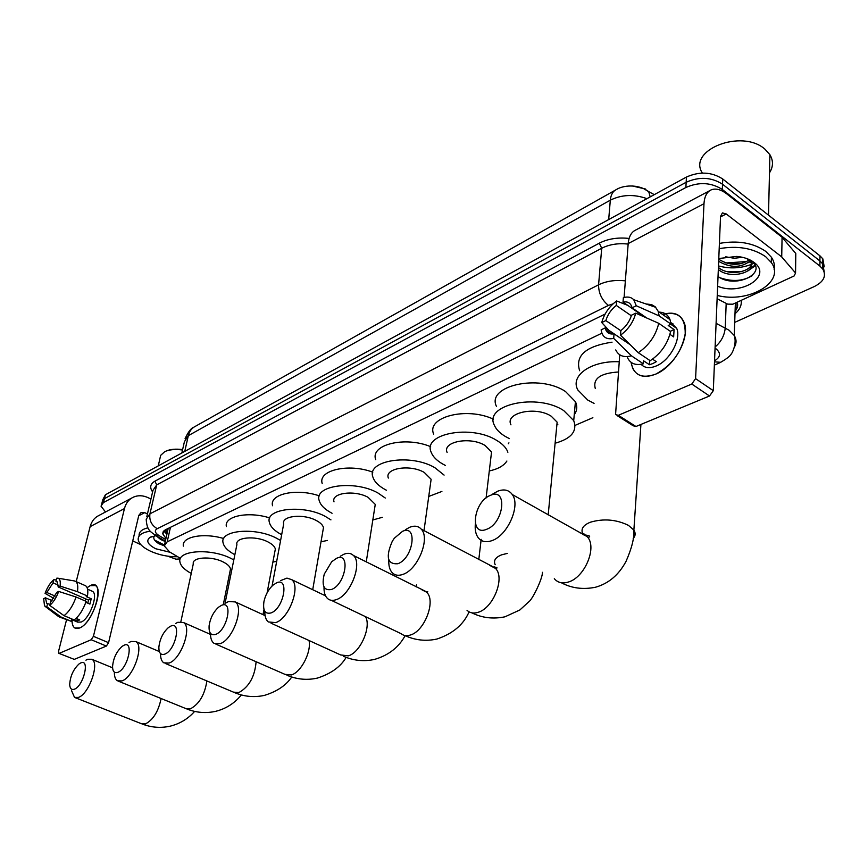 <?xml version="1.0" encoding="UTF-8"?>
<svg xmlns="http://www.w3.org/2000/svg" width="868" height="868" viewBox="0 0 868 868"><rect width="100%" height="100%" fill="white"/><g stroke="black" fill="none" stroke-linecap="round" stroke-linejoin="round"><path stroke-width="1.3" d="M632.175 185.936L645.64 189.05M168.197 528.417L164.736 543.856M601.904 333.193L167.177 541.849L164.269 545.907L169.585 551.918L180.49 558.384M607.025 330.741L606.396 331.044M575.05 425.385L592.866 417.703M105.484 511.99L100.992 506.109L103.444 502.572L685.872 187.499C699.011 181.737 711.152 182.399 722.317 189.484L819.913 266.096L819.924 260.953L822.821 263.981L824.209 271.934L822.821 263.981L819.924 260.953L722.534 184.222L819.924 260.953L819.945 255.832L822.842 258.859L824.22 266.823M685.872 187.499L686.165 182.269C699.272 176.475 711.391 177.126 722.534 184.222C711.391 177.126 699.272 176.475 686.165 182.269L104.431 498.666L686.165 182.269L686.458 177.05C699.532 171.235 711.63 171.886 722.74 178.992L819.945 255.832M101.968 502.225L104.431 498.666L101.415 504.406M102.391 500.51L105.397 494.782L686.458 177.05M753.76 263.329L751.373 264.404L753.76 263.329M751.308 264.425C740.643 268.44 729.706 268.939 718.476 265.923C729.706 268.939 740.643 268.44 751.308 264.425M819.913 266.096L822.81 269.113C826.618 275.937 823.775 281.753 814.271 286.57L734.708 322.386M605.115 314.053L165.604 529.697L162.717 533.787L165.951 538.464M166.884 534.384L163.933 530.815M79.682 627.955C74.648 629.756 72.087 627.021 72.001 619.752C71.946 624.005 72.912 626.761 74.887 628.041L79.682 627.955C95.024 622.03 105.929 577.09 90.174 585.672L95.371 585.553C103.921 589.632 91.4 623.734 79.682 627.955M87.104 587.679L90.174 585.672L87.104 587.679M180.262 558.884L175.933 559.187L167.687 556.171M150.934 499.035L148.244 497.733C143.09 495.324 138.175 495.107 133.52 497.082C128.909 499.252 125.893 503.082 124.45 508.572L93.418 636.331L108.576 642.689L138.804 515.397L141.126 512.467L144.728 512.641L147.441 513.932M131.752 498.015L99.169 515.353C94.601 517.502 91.596 521.267 90.131 526.637L76.2 581.647M66.489 620.002L58.579 651.239L58.807 653.3L74.29 659.376L58.905 653.344M108.576 642.689L106.373 646.074L91.205 639.738L59.36 653.289M91.205 639.738L93.418 636.331M106.373 646.074L74.29 659.376M132.75 540.916L140.844 544.67M49.964 604.453L46.644 603.195L45.451 597.813L52.047 600.623M55.14 596.066L46.839 592.508L53.024 582.851L58.33 585.162M84.782 600.775L86.171 599.061M76.091 618.363L79.704 619.893L76.71 621.238L71.697 619.112L71.154 621.282L59.382 617.007M91.65 590.967L92.475 591.336C98.692 594.276 89.643 618.96 81.147 622.063L77.632 622.128L71.588 619.578M85.823 602.327L89.925 604.095L91.238 598.768L86.247 596.598L87.473 596.034L77.415 591.661L60.055 586.084L58.232 586.974L88.46 600.059L87.842 603.195M84.652 585.347L85.596 585.759C87.657 587.278 88.286 590.696 87.473 596.034M86.149 601.361C83.133 609.954 79.14 616.15 74.138 619.936L64.037 615.672L49.726 605.376L50.594 602.066L56.843 592.323L58.677 591.433L76.069 597.01L86.149 601.361M74.149 580.898L75.624 581.386C77.653 582.895 78.25 586.323 77.415 591.661M76.069 597.01C73.02 605.625 69.017 611.842 64.037 615.672M56.322 580.041L53.87 579.607L53.024 582.851M46.839 592.508L45.06 593.376L53.773 598.356M45.06 593.376C47.36 587.202 50.301 582.612 53.87 579.607M57.472 582.07L55.964 581.408L56.811 578.153L57.961 578.196C59.99 578.891 60.684 581.517 60.055 586.084M58.677 591.433C56.333 597.726 53.36 602.37 49.726 605.376M55.964 581.408L57.06 581.701L58.232 586.974M47.642 603.466L46.785 606.765L61.064 617.029L71.154 621.282M61.064 617.029L58.568 616.66M46.785 606.765L44.528 605.94L43.671 598.67L45.451 597.813M77.295 618.873L76.71 621.238M91.238 598.768L88.46 600.059M177.712 556.735C168.381 556.941 159.332 555.108 150.544 551.223C142.862 547.545 138.728 543.585 138.164 539.364C138.164 535.046 142.211 532.323 150.316 531.216M156.175 535.73L160.515 539.429L165.267 541.534M154.764 535.35C152.627 537.986 154.027 540.797 158.963 543.769L164.258 545.798M170.269 552.33L155.719 548.75C147.668 544.551 145.759 540.753 149.99 537.379L156.077 535.675M164.377 531.693L165.05 531.802M139.086 535.447C138.999 531.834 141.94 529.296 147.896 527.82M158.269 465.866L160.667 455.353L164.768 451.642C169.249 449.581 175.162 449.038 182.53 450.004M165.972 451.121C170.204 449.223 175.748 448.702 182.616 449.581M158.074 543.249L161.415 544.789M154.547 540.037L164.302 544.985M74.312 689.225C83.512 686.197 90.229 658.4 80.757 662.935L79.162 663.846C73.335 669.293 70.178 676.248 69.69 684.722C70.004 688.606 71.545 690.114 74.312 689.225M85.921 660.179L87.646 659.257L91.802 659.268C100.004 662.729 88.981 694.291 78.37 697.438L74.529 697.405L71.621 690.809M230.009 571.383L230.497 568.963C229.955 566.413 227.373 564.016 222.751 561.759C210.816 555.78 191.676 557.234 193.293 563.885L180.869 621.662M191.242 573.423C184.396 569.723 180.609 565.849 179.904 561.802C177.159 550.42 210.164 547.914 230.649 558.254L233.807 559.893M229.608 580.714L228.089 580.866M183.354 546.124C181.445 536.76 203.492 532.431 223.727 538.54M117.744 672.375C127.694 669.087 134.258 640.367 124.048 645.228L122.149 646.345C116.431 651.618 113.231 658.432 112.547 666.808C112.721 671.528 114.457 673.384 117.744 672.375M129.039 642.537L131.025 641.474L135.853 641.582C144.392 645.64 133.205 677.55 121.943 680.913L117.484 680.816C115.455 679.546 114.413 676.856 114.359 672.733M274.809 551.929L275.351 549.032C274.722 546.46 272.194 544.052 267.756 541.816C255.355 535.35 234.848 537.281 236.899 544.594L225.029 603.434M234.848 554.717C227.872 550.963 223.933 546.948 223.054 542.684C219.604 530.196 254.942 526.876 276.23 538.062L280.592 540.493M276.664 561.444L272.91 562.008M226.385 526.583C223.835 516.113 248.313 511.013 269.774 517.946M164.692 654.168C175.477 650.577 181.835 620.87 170.812 626.099L168.501 627.488C163.01 632.522 159.799 639.087 158.866 647.181C158.801 652.986 160.743 655.318 164.692 654.168M175.586 623.517L177.864 622.28L183.517 622.53C192.381 627.293 180.989 659.452 169.054 663.054L163.824 662.837C161.578 661.297 160.482 658.215 160.526 653.593M322.885 531.053L323.482 527.57C322.766 524.999 320.303 522.601 316.082 520.399C303.171 513.379 281.102 515.896 283.684 523.947L272.075 585.987M281.666 534.721C274.548 530.923 270.447 526.778 269.362 522.308C265.011 508.561 303.03 504.21 325.196 516.362L330.936 519.878M327.42 540.449L321.03 541.762M272.541 505.751C269.178 493.99 296.563 487.935 319.337 495.878M215.6 634.421C227.34 630.483 233.438 599.734 221.481 605.365L218.617 607.155C213.528 611.842 210.36 617.973 209.134 625.535C208.635 632.739 210.794 635.702 215.6 634.421M225.951 602.935L228.599 601.491L235.282 601.936C244.407 607.557 232.787 639.835 220.125 643.687L213.951 643.296C211.597 641.528 210.447 638.23 210.512 633.39M374.607 508.572L375.258 504.395L368.108 497.342C354.643 489.682 330.784 492.948 334.017 501.834M332.064 513.281C324.806 509.462 320.509 505.209 319.185 500.521C313.706 485.353 354.817 479.722 377.949 492.991L385.273 498.026M382.311 517.317L372.828 519.965M322.191 483.487C317.753 470.239 348.654 462.98 372.806 472.181M270.99 612.938C283.803 608.609 289.576 576.732 276.577 582.829L272.899 585.227C268.472 589.405 265.489 594.808 263.97 601.415C262.689 610.486 265.022 614.338 270.99 612.938M280.635 580.594L286.939 578.11L291.691 579.65C300.99 586.269 289.098 618.493 275.709 622.616L268.331 621.955C265.89 619.904 264.707 616.345 264.816 611.289M430.419 484.322L431.125 479.277L424.289 472.452C410.206 464.033 384.253 468.253 388.343 478.073M386.466 490.246L385.392 489.693C378.6 485.982 374.455 481.816 372.947 477.205C366.046 460.441 410.738 453.161 434.922 467.743L444.091 475.1M441.899 491.44L428.738 496.442M375.736 459.66C369.898 444.676 405.096 435.91 430.647 446.684M331.478 589.48C345.54 584.685 350.878 551.614 336.697 558.243L331.706 561.715L324.263 574.128C321.475 585.748 323.883 590.869 331.478 589.48M340.213 556.279L343.88 554.251C347.786 552.699 350.965 553.111 353.428 555.477C362.77 563.267 350.542 595.188 336.404 599.604C332.813 600.906 329.851 600.558 327.54 598.529C325.012 596.132 323.84 592.28 324.024 586.963M490.832 458.054L491.548 451.968L485.125 445.501C470.38 436.203 441.975 441.628 447.129 452.488M445.392 465.432L442.984 464.174C436.767 460.626 432.817 456.622 431.146 452.174C422.445 433.653 471.335 424.278 496.67 440.38C502.181 443.667 505.794 447.302 507.509 451.273L507.878 452.271M506.89 461.038C503.852 465.758 497.982 469.067 489.302 470.955M508.941 442.854L508.355 443.754M433.674 434.108C426.004 417.117 466.507 406.43 493.425 419.19M397.815 563.744C413.298 558.439 418.094 524.066 402.546 531.303L394.311 538.236L392.314 541.231C385.5 556.941 387.334 564.45 397.815 563.744M405.356 529.719L409.729 527.256C414.579 525.368 418.43 526.008 421.295 529.198C430.463 538.355 417.823 569.658 402.969 574.366C398.51 575.972 394.918 575.408 392.195 572.674C389.634 569.853 388.517 565.654 388.842 560.066M556.431 429.53L557.137 422.173L551.223 416.206C535.751 405.866 504.482 412.842 510.97 424.853M509.418 438.622L505.415 436.506C499.859 433.186 496.171 429.432 494.359 425.244C483.378 404.781 537.205 392.727 563.788 410.64L573.715 420.622C577.524 431.146 571.318 438.687 555.108 443.233M496.572 406.625C485.711 385.934 539.212 373.555 565.589 391.609L575.43 401.7C577.545 406.3 577.155 410.64 574.247 414.72M557.82 424.419L556.898 424.658M486.503 529.35C503.982 523.306 507.954 487.252 490.485 495.335C473.494 501.454 469.111 536.717 486.503 529.35M492.113 494.402L497.624 491.234C504.015 488.792 508.908 489.899 512.294 494.554C520.811 505.545 507.606 535.567 491.95 540.634C486.047 542.706 481.469 541.74 478.225 537.737C475.707 534.308 474.753 529.632 475.371 523.708M594.07 403.381L587.712 400.029L577.893 390.047C569.69 375.811 591.108 360.394 619.199 361.761M618.428 371.992C600.341 373.164 592.638 378.687 595.318 388.571M579.64 370.723C574.952 355.696 585.759 346.18 612.048 342.176M655.882 374.065C641.821 379.121 633.542 375.193 631.036 362.271L632.674 368.282C637.014 376.495 644.75 378.426 655.882 374.065C671.94 365.341 681.727 351.92 685.221 333.789C685.427 317.135 677.93 310.722 662.729 314.541C673.167 311.276 680.273 313.88 684.071 322.375C690.537 337.12 674.436 366.632 655.882 374.065M781.721 256.95L782.068 237.322L781.721 256.95L795.555 272.997L794.133 275.959L732.852 304.201L727.677 304.136L717.12 298.733M781.677 236.942L727.026 194.074C721.134 189.56 715.916 188.128 711.369 189.788C706.921 191.73 704.458 196.374 703.991 203.709L695.583 378.654L713.301 390.676L720.527 216.447L722.415 212.899L726.245 213.951L781.33 256.581M782.068 237.322L795.793 253.478L795.63 255.561M709.688 190.678L636.027 229.857C631.47 231.875 628.855 236.454 628.193 243.582L624.103 297.442M623.701 302.574L623.615 303.735M619.73 354.784L615.564 414.6L618.331 415.305L635.962 426.503L633.173 425.776L617.083 415.566M713.301 390.676L709.514 396.003L691.774 384.036L618.331 415.305M691.774 384.036L695.583 378.654M709.514 396.003L635.962 426.503M630.103 344.639L614.045 333.833C610.052 334.505 607.307 333.204 605.821 329.927L605.235 327.876L630.049 344.585M620.837 330.73L605.831 320.574C607.73 314.498 611.213 309.453 616.28 305.428L631.329 315.778M652.552 359.157L656.306 361.685L652.855 363.54L649.459 364.744L643.557 360.795L643.362 363.79C635.756 365.71 630.504 363.714 627.586 357.811M670.79 322.408L676.693 328.364C681.478 338.997 669.89 360.426 656.392 365.905C649.785 368.65 644.696 368.119 641.105 364.31M669.955 334.343L673.655 336.903L674.078 329.569L668.219 325.489L671.04 324.176L659.203 315.93L636.277 305.764L632.045 307.825L646.769 318.014M670.975 323.645L672.874 323.449M658.476 312.133C664.085 312.057 667.937 314.552 670.02 319.641L671.04 324.176M670.606 331.533C667.666 343.836 660.863 353.569 650.208 360.708L638.273 352.69L620.501 335.167L620.848 330.589C626.034 326.542 629.582 321.42 631.503 315.203L635.756 313.164L658.747 323.308L670.606 331.533M646.063 303.984L651.521 304.581L655.253 306.816L658.215 311.384L659.203 315.93M658.747 323.308C655.752 335.666 648.928 345.453 638.273 352.69M627.738 305.362L616.627 300.968L616.28 305.428M605.831 320.574L601.741 322.56L608.967 330.393M601.741 322.56C604.182 313.739 609.152 306.545 616.627 300.968M644.707 317.113L623.029 302.107L623.365 297.637C627.781 296.422 631.231 297.116 633.738 299.72L636.277 305.764M635.756 313.164C633.271 322.234 628.193 329.569 620.501 335.167M623.029 302.107C627.239 301.294 630.092 302.672 631.6 306.23L632.045 307.825M614.045 333.833L613.687 338.39L631.427 355.826L643.362 363.79M631.427 355.826C623.842 357.79 618.613 355.815 615.737 349.923M613.687 338.39C606.417 339.876 602.24 337.034 601.133 329.851L605.235 327.876M649.752 360.404L649.459 364.744M674.078 329.569L670.291 331.316M702.353 173.036C687.163 150.121 741.88 128.377 765.023 149.242L769.905 154.71C773.453 160.743 773.312 166.786 769.482 172.841M719.192 248.671C737.691 245.46 753.185 248.139 765.685 256.711L771.283 262.505C785.931 282.078 748.628 303.659 717.25 295.456M719.409 243.398C737.876 240.165 753.337 242.834 765.804 251.416L771.402 257.221C774.028 261.17 774.95 265.261 774.137 269.471M718.411 267.452C730.075 277.771 756.939 270.349 750.755 260.324M746.925 258.621L750.126 261.528L750.169 260.02M718.335 269.492C730.552 280.288 758.415 271.651 750.126 261.528M718.758 259.293C729.38 265.673 739.417 265.966 748.856 260.161M718.671 261.333C730.433 268.028 740.827 267.973 749.854 261.181M725.713 256.798L734.252 258.273L742.433 257.297M718.791 258.523L736.813 256.418C743.8 257.102 749.496 259.076 753.912 262.342C773.171 275.926 741.142 296.194 717.641 286.234M718.042 276.512C735.771 289.337 768.202 272.693 751.395 261.04L748.932 259.434M747.131 258.697L748.314 259.716M748.173 262.7L751.721 260.867M748.086 270.805L755.214 265.803M727.818 263.557L741.413 263.612M750.223 260.736L750.863 260.378M726.928 271.565L741.728 271.651M750.06 268.863L754.932 265.152M720.201 277.825C732.288 281.916 742.91 281.221 752.057 275.742M167.567 531.324L164.692 530.218M170.453 527.321L167.177 541.849M643.915 188.801L648.711 191.654C637.937 183.495 622.671 185.405 616.291 189.604C612.841 191.275 610.844 194.801 610.312 200.183L188.323 435.66C189.387 431.277 191.687 428.195 195.224 426.405L615.087 190.287M654.298 194.638L648.711 191.654L650.197 196.873M646.953 198.653C633.955 194.031 621.738 194.541 610.312 200.183L608.685 219.571M184.765 451.382L188.323 435.66L184.428 441.66L181.846 452.977M105.397 494.782L103.444 502.572M722.74 178.992L722.317 189.484M714.548 360.795C720.603 357.106 721.091 353.113 716.013 348.817L715.069 348.209M716.1 323.33L729.12 330.263L734.252 335.515C736.585 339.41 736.628 343.272 734.404 347.091M726.18 303.377L725.247 327.941C724.455 335.558 721.069 341.894 715.113 346.95M152.616 491.896C149.47 487.49 150.24 483.91 154.905 481.176L599.3 243.17C607.828 238.808 617.766 237.224 629.105 238.44M741.207 300.35C741.804 305.286 739.731 309.757 735.001 313.771M737.475 306.61L735.174 308.813M613.079 303.833L608.414 305.406L157.227 528.699C154.265 530.532 154.829 532.811 158.92 535.523L154.656 534.818C151.325 531.769 146.887 531.314 146.204 519.194L149.947 513.813L156.707 484.865L152.963 490.398L146.844 516.482M735.066 311.959L737.084 307.239L736.878 302.357M157.227 528.699C151.509 525.292 149.079 520.333 149.947 513.813L598.573 284.823L601.719 248.248L156.707 484.865L154.905 481.176M608.414 305.406C601.85 300.057 598.573 293.2 598.573 284.823C606.244 281.08 615.173 279.767 625.361 280.863M628.161 244.082C618.114 243.007 609.303 244.407 601.719 248.248L599.3 243.17M158.92 535.523L165.701 539.571M720.809 362.325L714.505 361.837M167.177 533.082L164.139 531.249M124.45 508.572L90.131 526.637M144.728 512.641L138.728 515.733M75.299 697.709L141.517 723.738L145.531 723.869C153.256 719.789 158.443 711.337 161.101 698.523M118.536 681.239L185.817 708.559L190.483 708.787C199.282 703.991 204.75 694.715 206.877 680.957M165.256 663.434L233.503 692.154L238.96 692.523C249.138 686.772 254.856 676.508 256.103 661.731M215.904 644.143L284.975 674.36L291.42 674.935C301.142 672.233 311.569 651.835 309.019 640.519M271.011 623.17L340.679 654.96L348.35 655.839C360.329 652.584 371.613 626.739 365.504 616.671M331.196 600.276L401.157 633.705C403.62 635.767 406.691 636.211 410.358 635.029C424.81 631.134 436.344 600.081 426.427 592.095L422.076 589.914M467.017 610.28C469.903 613.058 473.624 613.73 478.17 612.287C493.306 608.132 505.263 577.752 495.53 568.431L489.65 565.328M507.313 553.404L501.617 554.836C495.454 557.31 493.306 560.598 495.183 564.71M554.316 578.706C557.777 582.743 562.497 583.849 568.486 581.994C584.37 577.535 596.934 548.5 587.864 537.4L584.175 534.026L579.412 532.605M633.184 538.507C635.55 535.892 635.777 533.082 633.879 530.098L628.454 525.368C616.302 519.455 603.651 518.391 590.511 522.167C583.47 524.988 580.811 528.688 582.547 533.278M703.991 203.709L628.193 243.582M726.245 213.951L720.516 216.902M795.413 272.823L795.652 253.304M746.881 261.528L725.789 262.982M166.135 530.999L167.459 531.802M193.77 427.251C191.09 428.076 188.182 431.917 185.058 438.741M822.842 258.859L822.81 269.113M714.364 365.113L719.8 362.77C726.809 358.799 730.682 355.75 731.409 353.623C731.518 354.383 737.236 343.967 734.252 335.515L735.37 303.041M735.087 311.373C737.518 308.357 738.223 305.297 737.192 302.205M155.839 535.523L165.343 541.198M163.195 531.715L162.717 533.787M87.57 589.188L92.475 591.336M75.624 581.386L85.596 585.759M57.961 578.196L74.713 580.985M45.375 606.58L57.787 615.998M151.412 536.695L149.99 537.379M194.627 711.391C188.085 718.802 179.98 723.717 170.323 726.136C160.851 728.263 151.52 727.568 142.309 724.053M112.58 667.796L91.802 659.268M230.497 568.963L223.347 604.356M241.369 694.942C234.566 703.286 225.995 708.744 215.665 711.326C205.933 713.507 196.342 712.726 186.891 709.004M159.332 651.553L135.853 641.582M275.351 549.032L267.105 592.811M263.981 609.423L263.004 614.642M291.735 677.007C286.093 685.373 277.022 691.492 264.534 695.355C254.508 697.59 244.657 696.733 234.968 692.783M210.512 634.41L183.517 622.53M323.482 527.57L312.719 589.708M346.158 657.347C340.647 666.765 331.034 673.687 317.341 678.103C307.012 680.393 296.889 679.438 286.95 675.239M265.087 615.596L235.282 601.936M375.258 504.395L366.253 561.911M405.139 635.658C398.705 647.398 388.528 655.307 374.607 659.398C363.952 661.752 353.526 660.689 343.348 656.208M325.543 595.849L291.691 579.65M431.125 479.277L424.007 530.63M416.488 584.88L416.195 586.963M469.078 611.842C463.555 624.635 452.836 633.694 436.908 639.043C425.797 641.452 415.078 640.269 404.77 635.495M425.58 591.672C427.783 591.401 428.336 591.564 427.219 592.16L353.428 555.477M491.548 451.968L486.091 497.972M481.187 539.332L478.789 559.589M542.435 572.305C542.771 578.099 532.648 599.18 528.981 601.632L519.856 609.976L504.948 616.812C493.1 619.253 482.087 617.929 471.91 612.862M494.359 567.813L494.717 566.695M493.252 567.238C496.963 567.357 497.939 567.77 496.181 568.464L421.295 529.198M557.137 422.173L548.185 514.908M573.715 420.622L575.43 401.7M640.92 424.441L633.879 530.098C634.41 537.824 631.795 548.261 626.012 561.412C618.743 574.985 608.544 583.6 595.426 587.256C582.96 589.741 571.6 588.244 561.346 582.754M583.253 534.786C589.307 535.361 591.065 536.24 588.547 537.422L512.294 494.554M795.555 272.997L795.793 253.478M605.821 329.927L611.907 334.028M670.823 324.274L676.693 328.364M658.215 311.384L670.02 319.641M633.738 299.72L655.774 307.337M768.505 215.166L769.905 154.71M771.283 262.505L771.402 257.221"/></g></svg>
